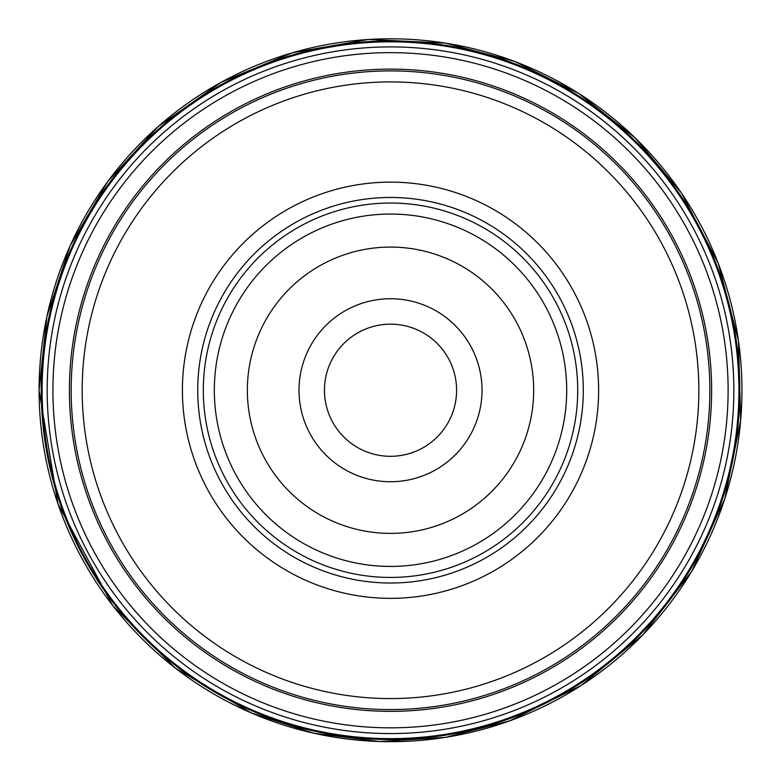 <?xml version="1.0" encoding="UTF-8"?>
<svg xmlns="http://www.w3.org/2000/svg" width="781" height="781" viewBox="0 0 781 781"><rect width="100%" height="100%" fill="white"/><g stroke="black" fill="none" stroke-linecap="round" stroke-linejoin="round"><path stroke-width="1.17" d="M42.106 390.236A348.414 348.414 0 0 1 564.722 88.507A348.414 348.414 0 0 1 564.722 691.976A348.414 348.414 0 0 1 42.106 390.236M533.667 390.236A143.148 143.148 0 0 0 318.941 266.262A143.148 143.148 0 0 0 318.941 514.21A143.148 143.148 0 0 0 533.667 390.236M299.016 390.236A91.504 91.504 0 0 1 436.267 310.994A91.504 91.504 0 0 1 436.267 469.479A91.504 91.504 0 0 1 299.016 390.236M71.178 390.236A319.341 319.341 0 0 1 390.52 70.895A319.341 319.341 0 0 1 709.861 390.236A319.341 319.341 0 0 1 390.52 709.578A319.341 319.341 0 0 1 71.178 390.236M698.849 390.236A308.329 308.329 0 0 0 236.35 123.222A308.329 308.329 0 0 0 236.35 657.26A308.329 308.329 0 0 0 698.849 390.236M182.412 390.236A208.097 208.097 0 0 1 494.568 210.021A208.097 208.097 0 0 1 494.568 570.462A208.097 208.097 0 0 1 182.412 390.236M203.314 390.236A187.196 187.196 0 0 1 484.113 228.12A187.196 187.196 0 0 1 484.113 552.362A187.196 187.196 0 0 1 203.314 390.236M566.703 390.236A176.184 176.184 0 0 1 390.52 566.43A176.184 176.184 0 0 1 214.326 390.236A176.184 176.184 0 0 1 390.52 214.053A176.184 176.184 0 0 1 566.703 390.236M324.447 390.236A66.073 66.073 0 0 0 390.52 456.309A66.073 66.073 0 0 0 456.592 390.236A66.073 66.073 0 0 0 390.52 324.174A66.073 66.073 0 0 0 324.447 390.236A66.073 66.073 0 0 0 423.556 447.454A66.073 66.073 0 0 0 423.556 333.018A66.073 66.073 0 0 0 324.447 390.236M47.182 390.236A343.328 343.328 0 0 1 562.183 92.91A343.328 343.328 0 0 1 562.183 687.573A343.328 343.328 0 0 1 47.182 390.236M41.598 390.236A348.912 348.912 0 0 1 564.975 88.068A348.912 348.912 0 0 1 564.975 692.405A348.912 348.912 0 0 1 41.598 390.236M41.237 390.236A349.283 349.283 0 0 1 565.161 87.745A349.283 349.283 0 0 1 565.161 692.727A349.283 349.283 0 0 1 41.237 390.236M39.089 390.236A351.43 351.43 0 0 1 566.235 85.89A351.43 351.43 0 0 1 566.235 694.592A351.43 351.43 0 0 1 39.089 390.236M728.117 390.236A337.597 337.597 0 0 0 390.52 52.639A337.597 337.597 0 0 0 52.923 390.236A337.597 337.597 0 0 0 390.52 727.833A337.597 337.597 0 0 0 728.117 390.236M69.402 390.236A321.118 321.118 0 0 1 551.074 112.142A321.118 321.118 0 0 1 551.074 668.331A321.118 321.118 0 0 1 69.402 390.236M197.739 390.236A192.78 192.78 0 0 1 486.905 223.288A192.78 192.78 0 0 1 486.905 557.195A192.78 192.78 0 0 1 197.739 390.236M39.05 390.236L46.928 316.266L70.192 245.605L107.807 181.426L158.084 126.6L221.199 82.249L292.465 52.727L368.447 39.47L445.502 43.101L514.757 61.465L578.848 93.486L635.109 137.837L681.208 192.682L718.305 263.431L738.475 340.721L740.671 420.568L724.788 498.844L691.624 571.526L642.919 634.826L581.171 685.503L509.573 720.931L445.502 737.381L379.478 741.53L313.845 733.242L250.935 712.799L175.1 667.95L112.806 605.656L57.999 504.087L39.05 390.236"/></g></svg>
